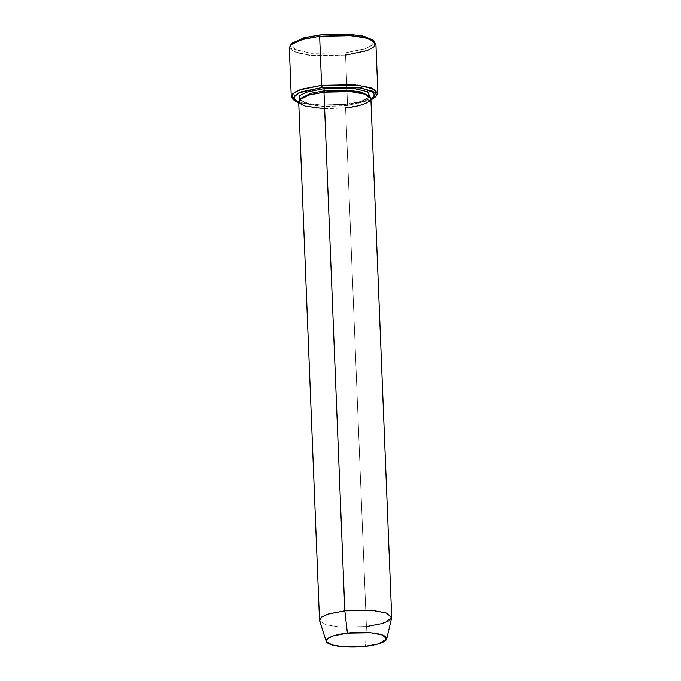 <?xml version="1.0" encoding="UTF-8"?>
<svg xmlns="http://www.w3.org/2000/svg" width="681" height="681" viewBox="0 0 681 681"><rect width="100%" height="100%" fill="white"/><g stroke="black" fill="none" stroke-linecap="round" stroke-linejoin="round"><path stroke-width="0.51" stroke-dasharray="3.4 2.55" d="M375.657 96.489L362.65 101.605L347.531 104.176L347.063 105.538L324.275 106.542L298.746 102.865L324.275 106.542L347.063 105.538L370.941 99.962L347.063 105.538L347.531 104.176L345.565 55.118L344.952 52.973L365.799 48.632L373.069 44.546L372.66 39.864M289.289 47.423L296.363 52.752L313.311 55.723L345.565 55.118L347.531 104.176L363.688 101.35L376.653 95.629M319.619 620.706L326.429 624.886L340.457 627.124L366.421 626.546L365.527 646.303L366.421 626.546L345.59 107.862L361.483 104.831L368.183 102.031L370.881 98.558M298.687 101.46L304.586 105.895L318.708 108.373L345.59 107.862L344.978 105.717L319.44 106.202L306.024 103.852L300.423 99.63L306.024 103.852L319.44 106.202L344.978 105.717L345.446 104.363L344.978 105.717L360.079 102.831L366.446 100.175L369.008 96.881L368.591 95.689L369.008 96.881L366.446 100.175L360.079 102.831L344.978 105.717L345.59 107.862L366.421 626.546L381.683 623.694L391.66 617.812M345.31 104.321L359.364 101.878L370.064 96.838L359.364 101.878L345.31 104.321C330.787 105.793 318.368 105.436 308.067 103.257C301.555 101.026 299.01 99.818 300.423 99.63L300.747 98.413L300.423 99.63C298.244 100.081 305.718 93.901 324.113 92.19L324.113 92.19C338.729 90.709 351.183 91.075 361.483 93.28C367.868 95.485 370.37 96.685 369.008 96.881C371.188 96.421 363.714 102.61 345.31 104.321M299.368 99.673L307.735 103.299L321.389 105.061L345.446 104.363L321.389 105.061L307.735 103.299L299.368 99.673M345.59 107.862L324.65 108.705M373.418 40.656L372.473 45.142L364.956 48.93L344.952 52.973L345.565 55.118L364.641 51.475L372.677 48.113L375.921 43.942M292.209 43.09L294.064 49.134L309.966 53.152L344.952 52.973L311.362 53.305L295.205 49.704L291.519 43.942M292.702 99L303.232 103.112L319.406 105.061L347.531 104.176L320.76 105.129L305.037 103.469L293.758 99.784M366.421 626.546L339.538 627.048L325.416 624.571L319.517 620.136M345.565 55.118L309.055 55.306L292.464 51.118L290.523 44.81"/><path stroke-width="1.02" d="M374.473 41.439L372.66 39.864L362.564 35.914L347.063 34.05L320.113 34.893L319.644 36.255L347.77 35.369L363.943 37.319L374.473 41.439L374.899 46.325L367.314 50.59L345.565 55.118M322.224 87.466L357.21 87.287L373.111 91.297L374.967 97.34L370.941 99.962L375.623 93.357L361.73 87.926L322.224 87.466L298.874 92.803L293.145 97.817L298.746 102.865L294.515 100.575L294.107 95.885L301.377 91.799L322.224 87.466L321.611 85.321L322.224 87.466M374.967 97.34L376.653 95.629L374.712 89.322L358.121 85.134L321.611 85.321L353.865 84.708L370.813 87.679L377.887 93.008L375.657 96.489M391.711 617.233L370.881 98.558L364.982 94.114L350.868 91.637L323.986 92.148L344.816 610.823L371.698 610.321L385.812 612.798L391.711 617.233L389.013 620.706L382.313 623.507L366.421 626.546M347.395 633.117L370.736 632.76L382.603 635.05L386.706 638.982L378.338 643.911L365.527 646.303C374.346 645.614 391.686 641.366 385.369 636.446C378.261 631.602 355.491 631.9 347.395 633.117C338.576 633.807 321.236 638.054 327.552 642.983C334.66 647.818 357.431 647.529 365.527 646.303L343.743 646.797L331.97 644.916L326.25 641.408L327.944 638.335L333.545 635.824L347.395 633.117L344.816 610.823L347.395 633.117M386.706 638.982L391.66 617.812L386.774 613.13L372.626 610.397L344.816 610.823L328.31 614.049L321.636 617.046L319.619 620.706L326.25 641.408M323.841 88.641L324.454 90.786L348.051 90.164L361.194 92.02L368.591 95.689L361.194 92.02L348.051 90.164L324.454 90.786L323.841 88.641L306.11 92.275L299.657 95.689L299.368 99.673L299.657 95.689L306.11 92.275L323.841 88.641L353.609 88.411L367.578 91.705L370.064 96.838L367.578 91.705L353.609 88.411L323.841 88.641M300.747 98.413L310.698 93.288L324.454 90.786L310.698 93.288L300.747 98.413M324.65 108.705L305.071 106.049L299.572 103.248L299.104 100.039L309.651 94.736L323.986 92.148L324.454 90.786L323.986 92.148C333.622 90.692 360.768 90.343 369.23 96.106C376.755 101.98 356.095 107.045 345.59 107.862M377.887 93.008L375.921 43.942L368.838 38.621L351.898 35.65L319.644 36.255L321.611 85.321L319.644 36.255L300.568 39.898L292.524 43.261L289.289 47.423L291.255 96.489L294.498 92.318L302.534 88.964L321.611 85.321L299.861 89.841L292.277 94.106L292.702 99L294.515 100.575M291.519 43.942L303.658 37.872L320.113 34.893L348.4 34.127L364.25 36.306L373.418 40.656M293.758 99.784L291.255 96.489M319.517 620.136L322.215 616.663L328.923 613.862L344.816 610.823L323.986 92.148L308.084 95.187L301.385 97.979L298.687 101.46L319.517 620.136M319.644 36.255L320.113 34.893L304.637 37.608L292.209 43.09L290.523 44.81L303.488 39.089L319.644 36.255"/></g></svg>
